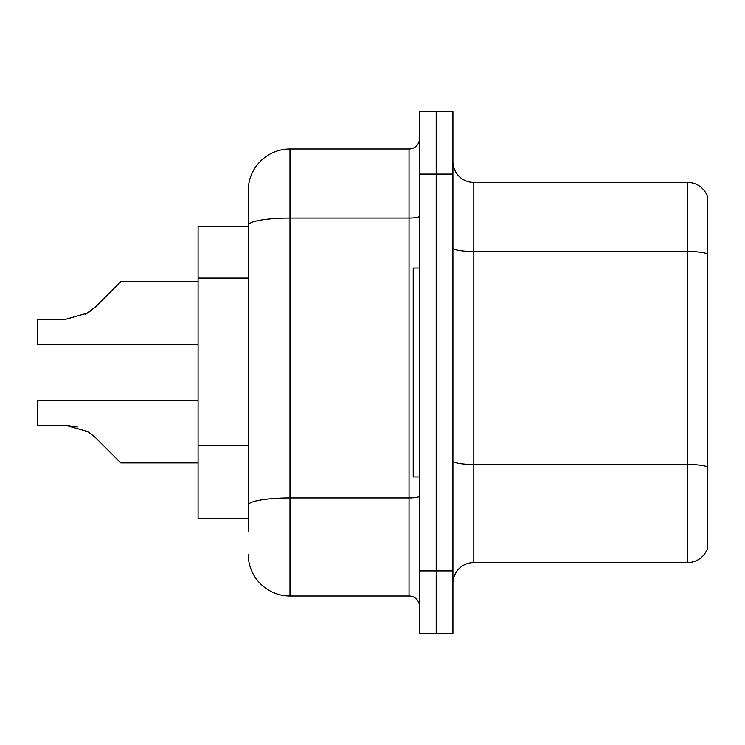 <?xml version="1.0" encoding="UTF-8"?>
<svg xmlns="http://www.w3.org/2000/svg" width="745" height="745" viewBox="0 0 745 745"><rect width="100%" height="100%" fill="white"/><g stroke="black" fill="none" stroke-linecap="round" stroke-linejoin="round"><path stroke-width="1.12" d="M248.215 226.284L198.086 226.284L198.086 518.716L248.215 518.716M452.923 583.465A20.888 20.888 0 0 1 473.811 562.577L687.7 562.577L687.7 182.423L473.811 182.423A20.888 20.888 0 0 1 452.923 161.535A20.888 20.888 0 0 0 473.811 182.423L473.811 562.577M436.207 570.931L436.207 633.595L452.923 633.595L452.923 570.931L436.207 570.931L436.207 633.595L419.5 633.595L419.5 570.931L436.207 570.931L436.207 174.069L436.207 570.931M419.5 570.931L419.5 111.405L436.207 111.405L436.207 174.069L436.207 111.405L452.923 111.405L452.923 570.931M707.75 197.462A20.888 20.888 0 0 0 687.7 182.423A20.888 20.888 0 0 1 707.75 197.462L707.75 547.538A20.888 20.888 0 0 1 687.7 562.577M248.215 531.25L248.215 190.776A41.776 41.776 0 0 1 289.991 149L409.052 149A10.439 10.439 0 0 0 419.5 138.561M289.991 149L289.991 596L409.052 596L409.052 149M419.5 216.227A10.439 1.816 0 0 1 409.052 218.043L289.991 218.043A41.776 7.254 180 0 0 248.215 225.297L248.215 190.776M419.5 606.439A10.439 10.439 0 0 0 409.052 596M289.991 596A41.776 41.776 0 0 1 248.215 554.224M95.434 437.585L120.802 462.943L95.444 437.585L120.802 462.943L95.444 437.585L120.802 462.943L95.444 437.585L120.802 462.943L95.444 437.585L120.802 462.943L95.444 437.585L120.802 462.943L95.444 437.585L120.802 462.943L95.444 437.585L120.802 462.943L95.444 437.585L120.802 462.943L95.444 437.585L120.802 462.943L95.444 437.585L120.802 462.943L95.444 437.585L120.802 462.943L95.444 437.585L120.802 462.943L95.444 437.585L120.802 462.943L95.444 437.585L120.802 462.943L95.444 437.585L120.802 462.943L95.444 437.585L120.802 462.943L95.444 437.585L120.802 462.943L95.434 437.585L120.802 462.943L95.434 437.585L87.91 431.616L95.434 437.585M198.086 400.279L37.25 400.279L37.25 425.348L65.895 425.348L77.322 426.941L65.895 425.348L37.25 425.348L65.895 425.348L77.322 426.941L65.895 425.348L37.25 425.348L65.895 425.348L77.322 426.941L65.895 425.348L37.25 425.348L65.895 425.348L77.322 426.941L65.895 425.348L37.25 425.348L65.895 425.348L77.322 426.941L65.895 425.348L37.25 425.348L65.895 425.348L77.322 426.941L65.895 425.348L37.25 425.348L65.895 425.348L77.322 426.941L65.895 425.348L37.25 425.348L65.895 425.348L77.322 426.941L65.895 425.348L37.25 425.348L65.895 425.348L77.322 426.941L65.895 425.348L37.25 425.348L65.895 425.348L87.91 431.616M85.219 314.492L95.434 306.996L110.353 292.077L95.444 306.996L120.802 281.638L95.444 306.996L120.802 281.638L95.444 306.996L120.802 281.638L95.444 306.996L120.802 281.638L95.444 306.996L120.802 281.638L95.444 306.996L120.802 281.638L95.444 306.996L120.802 281.638L95.444 306.996L120.802 281.638L95.444 306.996L120.802 281.638L95.444 306.996L120.802 281.638L95.444 306.996L120.802 281.638L95.444 306.996L120.802 281.638L95.444 306.996L120.802 281.638L95.444 306.996L120.802 281.638L95.444 306.996L120.802 281.638L95.444 306.996L120.802 281.638L95.444 306.996L120.802 281.638L95.434 306.996L120.802 281.638L95.434 306.996L87.91 312.965L95.434 306.996L87.91 312.965L65.895 319.233L37.25 319.233L37.25 344.302L198.086 344.302M95.434 306.996L87.91 312.965L65.895 319.233L87.91 312.965L95.434 306.996L87.91 312.965L95.434 306.996L87.91 312.965L65.895 319.233L87.91 312.965L95.434 306.996L87.91 312.965L95.434 306.996L87.91 312.965L65.895 319.233L87.91 312.965L95.434 306.996L87.91 312.965L95.434 306.996L87.91 312.965L65.895 319.233L87.91 312.965L95.434 306.996L87.91 312.965L95.434 306.996L87.91 312.965L65.895 319.233L87.91 312.965L95.434 306.996L87.91 312.965L95.434 306.996L87.91 312.965L65.895 319.233L87.91 312.965L95.434 306.996L87.91 312.965L95.434 306.996L87.91 312.965L65.895 319.233L87.91 312.965L95.434 306.996L87.91 312.965L95.434 306.996L87.91 312.965L65.895 319.233L87.91 312.965L95.434 306.996L87.91 312.965L95.434 306.996L87.91 312.965L65.895 319.233M419.5 268.06L413.233 268.06L413.233 476.94L419.5 476.94M198.086 462.943L120.802 462.943L110.353 452.504M77.322 426.941L65.895 425.348M110.353 292.077L120.802 281.638L198.086 281.638M248.215 278.071L198.086 278.071M248.215 445.165L198.086 445.165M707.75 254.073A20.888 3.623 180 0 0 687.7 251.465L473.811 251.465A20.888 3.623 0 0 1 452.923 247.834M707.75 467.134A20.888 3.623 180 0 0 687.7 464.517L473.811 464.517A20.888 3.623 0 0 1 452.923 460.894M452.923 174.069L419.5 174.069M419.5 496.123A10.439 1.816 0 0 1 409.052 497.939L289.991 497.939A41.776 7.254 180 0 0 248.215 505.194"/></g></svg>
